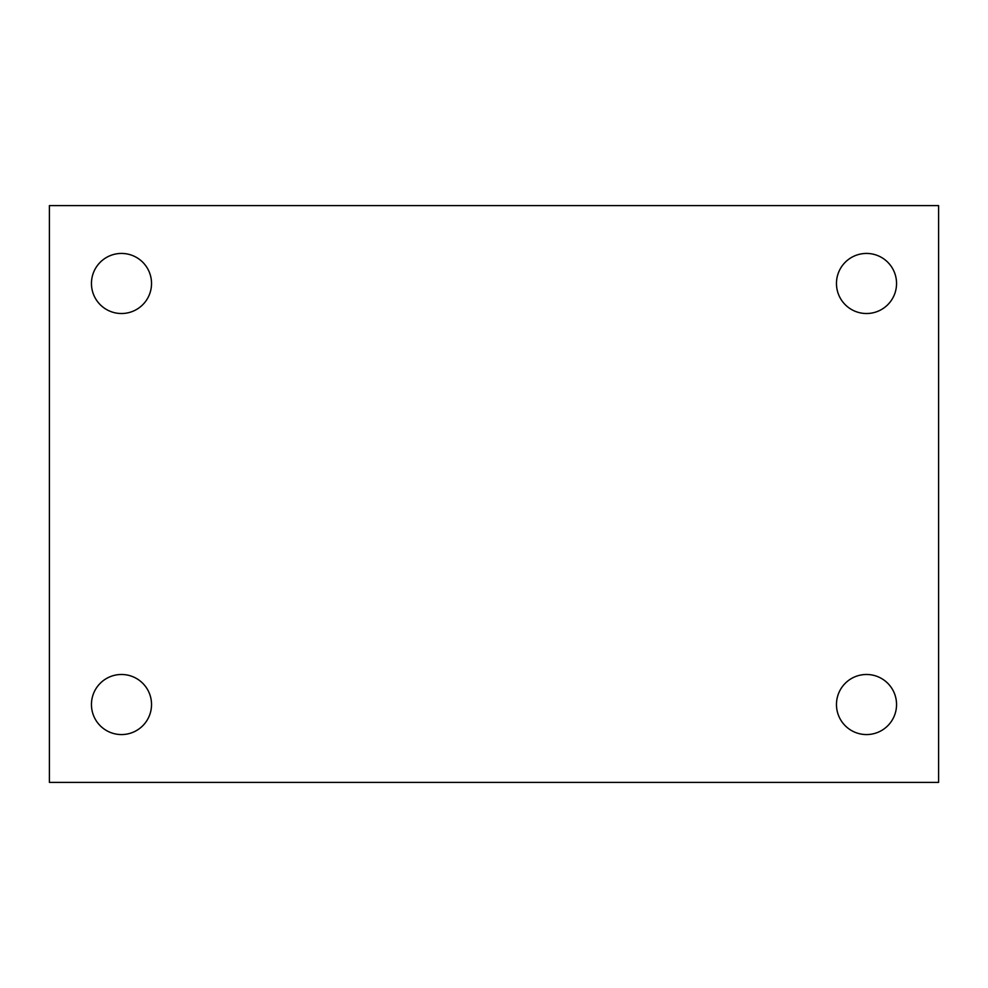 <?xml version="1.0" encoding="UTF-8"?>
<svg xmlns="http://www.w3.org/2000/svg" width="988" height="988" viewBox="0 0 988 988"><rect width="100%" height="100%" fill="white"/><g stroke="black" fill="none" stroke-linecap="round" stroke-linejoin="round"><path stroke-width="1.48" d="M49.4 205.615L938.6 205.615L938.6 782.385L49.4 782.385L49.4 205.615M121.499 674.483A30.035 30.035 0 0 1 151.535 704.518A30.035 30.035 0 0 1 121.499 734.566A30.035 30.035 0 0 1 91.452 704.518A30.035 30.035 0 0 1 121.499 674.483M866.501 674.483A30.035 30.035 0 0 1 896.548 704.518A30.035 30.035 0 0 1 866.501 734.566A30.035 30.035 0 0 1 836.466 704.518A30.035 30.035 0 0 1 866.501 674.483M866.501 253.434A30.035 30.035 0 0 1 896.548 283.482A30.035 30.035 0 0 1 866.501 313.517A30.035 30.035 0 0 1 836.466 283.482A30.035 30.035 0 0 1 866.501 253.434M121.499 253.434A30.035 30.035 0 0 1 151.535 283.482A30.035 30.035 0 0 1 121.499 313.517A30.035 30.035 0 0 1 91.452 283.482A30.035 30.035 0 0 1 121.499 253.434"/></g></svg>
